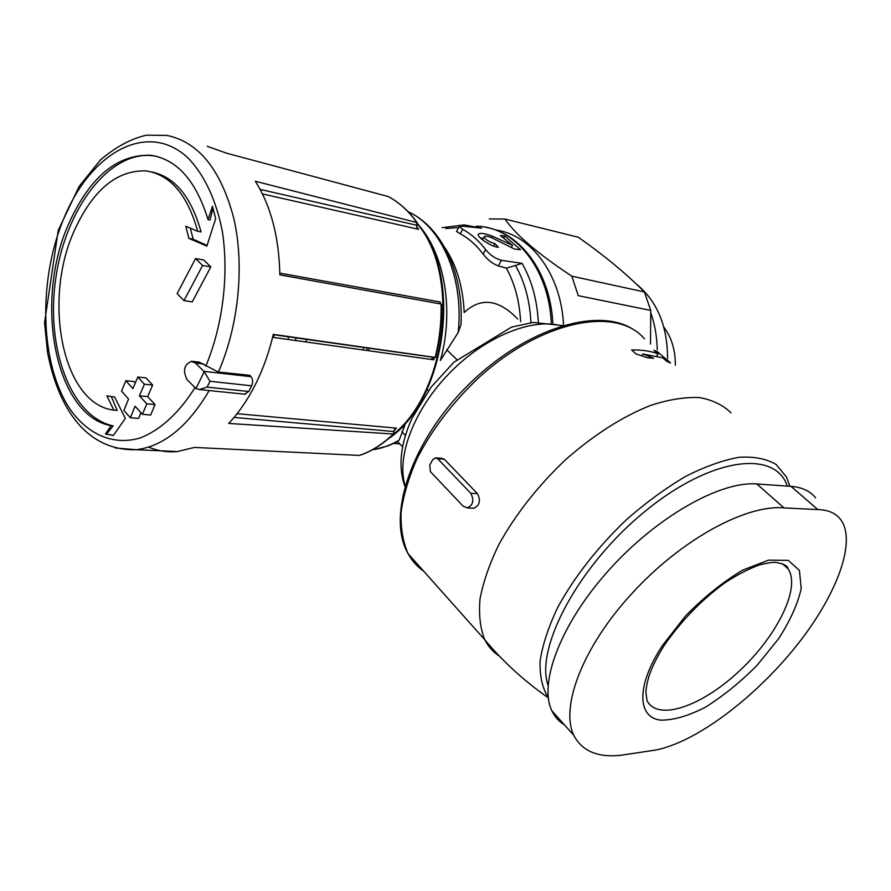 <?xml version="1.0" encoding="UTF-8"?>
<svg xmlns="http://www.w3.org/2000/svg" width="891" height="891" viewBox="0 0 891 891"><rect width="100%" height="100%" fill="white"/><g stroke="black" fill="none" stroke-linecap="round" stroke-linejoin="round"><path stroke-width="1.34" d="M442.136 227.695L464.233 224.911L481.675 228.152L462.785 226.247L459.288 226.615L462.707 229.321C471.283 234.055 478.935 240.804 485.651 249.58L483.178 254.113C487.533 259.76 492.589 263.714 498.336 265.975L506.344 268.113L515.51 265.485C524.754 281.879 529.889 300.946 530.925 322.665M456.66 231.482L460.302 233.821C468.9 238.476 476.529 245.248 483.178 254.113M815.644 497.846C810.153 491.052 801.933 487.232 791.019 486.363L756.827 483.969C720.463 480.884 656.823 516.68 608.954 570.051C560.94 623.344 538.342 683.063 551.874 710.762C554.737 716.843 558.913 721.521 564.404 724.795M437.637 458.731L435.398 457.885L432.658 459.789L429.774 464.946L430.398 471.64L463.331 506.378L467.43 507.837C473.166 505.03 474.302 500.196 470.838 493.324L437.637 458.731L444.275 459.21L442.025 458.364M485.651 249.58C490.095 255.082 495.363 258.657 501.444 260.317L522.015 263.335L515.51 265.485M474.057 508.093C479.77 505.308 480.906 500.497 477.453 493.647L444.275 459.21M670.589 362.982L666.936 361.479L662.67 357.814L642.946 354.005L653.638 358.271L647.245 357.714L636.163 353.961L631.563 349.974C641.531 349.706 650.374 351.009 658.093 353.894L653.86 350.274L657.536 351.811L670.589 362.982M387.262 439.697L404.826 425.386L399.201 440.087C390.915 445.032 382.484 448.195 373.93 449.565L372.705 449.621M373.93 449.565L388.264 445.823L397.052 441.88L399.201 440.087M517.682 319C498.682 299.209 480.85 297.037 464.189 312.485C463.042 286.757 456.548 265.072 444.72 247.453M408.134 211.713C441.724 226.615 464.122 278.204 458.174 332.499L460.97 324.647C463.832 274.539 442.549 228.486 410.083 212.682M458.174 332.499L440.343 360.51C454.41 310.859 444.687 253.746 418.313 224.744M207.091 387.128L209.964 381.281L204.206 371.681L195.419 363.005L191.387 361.412C183.958 364.653 182.588 370.801 187.244 379.867L195.987 388.543L199.25 389.556L207.091 387.128L248.812 391.494L251.663 385.803C253.077 382.272 252.877 379.232 251.05 376.693L249.803 375.3L218.406 372.048L199.64 362.403M244.502 394.178L248.812 391.494M195.575 258.568L177.12 293.629L184.003 300.623L192.233 301.893L210.811 266.921L203.794 260.038L195.575 258.568L202.591 265.473L210.811 266.921M184.003 300.623L202.591 265.473M130.376 417.734L135.053 406.251L142.404 414.315L146.815 403.846L139.419 395.804L144.398 384.199L137.815 377.016L132.882 388.587L125.854 380.702L121.555 391.116L128.549 399.023L123.916 410.473L130.376 417.734L138.617 418.414L140.934 412.711M142.404 414.315L150.657 415.028L155.067 404.603L147.661 396.595L152.639 385.046L146.057 377.884L137.815 377.016M146.815 403.846L155.067 404.603M139.419 395.804L147.661 396.595M144.398 384.199L152.639 385.046M135.287 382.918L134.073 381.56L125.854 380.702M111.097 425.731C54.518 415.418 33.479 299.977 69.465 222.149C90.503 176.329 117.701 154.043 151.047 155.301C177.175 159.467 196.165 180.906 208.026 219.62L212.481 206.211L215.678 218.663L206.868 246.083L188.825 238.376L185.807 226.236L197.713 231.281C187.511 194.75 170.292 174.625 146.057 170.905C117.033 170.036 93.265 189.616 74.777 229.633C42.066 299.799 62.47 404.224 113.825 410.138L106.864 395.816L114.638 397.03L125.33 418.436L113.324 435.476L105.45 434.028L111.097 425.731L113.09 425.887L106.519 434.106L105.45 434.028M148.674 447.07C157.841 451.013 167.452 452.505 177.521 451.537L194.416 447.427L359.541 455.435M207.302 146.324L226.67 153.207L388.064 196.499C398.945 202.19 408.535 210.866 416.843 222.527L255.294 181.241C270.853 205.732 279.039 236.928 279.852 274.84L441.078 304.031C441.502 322.007 439.519 339.805 435.12 357.425L273.292 334.37C268.224 355.832 260.84 375.222 251.128 392.53C244.39 404.458 236.906 414.76 228.686 423.437L393.321 434.017C382.595 444.275 371.269 451.425 359.329 455.457M432.258 357.135L431.6 359.519M494.95 243.611L498.403 247.342C490.495 246.517 476.741 236.705 478.289 234.322C479.748 232.685 484.359 233.264 492.133 236.059L512.525 245.37L500.341 235.525L504.718 236.026L520.544 249.703L514.497 249.057L491.565 237.674C487.477 236.07 485.016 235.759 484.181 236.739C485.183 239.568 488.769 241.851 494.95 243.611L493.592 246.083M416.843 222.527L416.966 227.539L418.614 229.31L262.455 193.915M393.688 430.899L396.495 428.148L394.579 429.373L393.321 434.017M434.418 357.414L433.783 359.819L433.449 357.77L435.053 357.469M440.299 303.887L440.221 302.016L439.486 303.72M489.282 218.941L504.952 219.052L578.359 237.262C604.978 256.073 626.974 274.305 644.382 291.958L650.742 310.436L650.497 344.015M650.742 310.436L578.248 295.667L571.833 276.177L644.382 291.958M495.519 229.967C531.125 234.456 561.219 274.573 563.558 325.237M571.833 276.177C538.164 253.968 515.878 234.923 504.952 219.052M650.82 312.964C654.852 324.491 656.99 336.765 657.246 349.795M663.817 327.075C671.614 337.6 675.456 350.33 675.345 365.265M656.578 749.899L620.27 755.356C597.393 757.628 581.89 750.924 573.748 735.253C560.149 706.942 582.681 646.777 632.02 593.395C681.114 539.634 745.878 504.417 783.991 507.892L817.838 509.596C828.129 509.841 835.691 513.105 840.503 519.375C857.443 541.528 835.97 596.992 795.073 647.523C753.819 698.488 696.795 741.501 656.578 749.899M213.038 208.405L210.009 220.032L208.026 219.62M156.783 156.404L153.018 155.758C109.248 150.301 65.466 209.062 55.788 278.237C45.486 347.312 70.389 416.565 113.09 425.887M106.519 434.106L113.402 435.365M111.275 396.506L117.178 410.428L113.825 410.138M152.027 172.041C175.026 177.019 191.376 196.978 201.065 231.938L197.713 231.281M190.362 228.174L193.158 239.211L188.825 238.376M193.158 239.211L207.068 245.471M656.89 352.869L657.536 351.811M656.823 355.999L658.093 353.894M641.865 355.81L642.946 354.005M483.156 238.588L480.082 237.674M503.727 237.841L504.718 236.026M511.434 247.364L512.525 245.37M636.319 284.051C657.068 300.935 667.482 325.794 667.559 358.605M462.707 229.321L460.302 233.821M506.344 268.113C514.798 283.538 519.553 301.381 520.589 321.618M522.015 263.335C531.682 280.119 537.106 299.699 538.309 322.063M423.637 571.12C417.188 566.687 412.01 560.885 408.123 553.701C402.888 541.895 400.56 527.995 401.128 512.013C403.467 495.062 408.858 477.108 417.266 458.152C432.391 428.849 453.196 401.73 479.714 376.793C542.63 319.914 617.263 306.092 644.405 338.814M499.483 656.199C493.235 652.19 488.346 646.732 484.815 639.805C480.216 628.422 478.623 614.768 480.026 598.863C483.256 581.89 489.571 563.713 498.971 544.345C515.611 514.274 537.83 486.041 565.629 459.656C594.197 434.596 622.631 416.476 650.942 405.282C668.829 399.547 684.967 396.963 699.357 397.553C712.444 399.892 723.024 405.015 731.088 412.901M405.383 435.476L401.83 431.756M456.849 359.608L446.714 349.795M428.382 390.77L427.034 389.412M203.883 371.324L251.05 376.693M195.419 363.005L203.683 363.974M209.964 381.281L251.663 385.803M194.995 387.585C179.08 413.123 159.834 430.52 139.887 438.06C113.302 445.767 88.042 434.619 70.222 409.459C39.449 363.762 37.656 278.549 64.987 215.678C92.218 151.659 147.761 120.875 187.556 157.518C203.916 173.99 216.157 199.651 222.316 231.348C229.043 274.762 222.861 325.092 205.843 366.112M209.207 390.548C187.878 426.633 163.543 446.358 136.223 449.721L115.084 447.939M177.521 451.537L136.223 449.721C86.75 450.935 58.461 408.936 47.557 352.535L44.55 322.798L58.227 230.335L79.165 186.342L100.36 160.001C115.886 146.837 131.267 138.562 146.503 135.187L166.884 135.41C198.648 141.959 220.979 169.713 233.888 218.674C244.669 265.941 238.621 325.939 218.406 372.048M273.626 337.455L273.682 334.715M288.261 339.504L288.305 336.787M295.734 340.54L295.767 337.845M306.125 341.999L306.148 339.304M363.45 349.996L363.472 347.412M445.79 228.53L458.642 227.506M369.019 350.776L369.052 348.203M476.306 226.203C514.608 226.604 548.789 268.202 551.273 322.754M416.509 226.258L418.614 229.31M416.008 222.316C460.502 271.644 447.65 391.338 393.354 434.296M440.221 302.016L279.83 273.136M433.783 359.819L272.59 337.31M396.495 428.148L237.073 413.702M393.666 431.511L234.043 417.434M434.095 357.391L273.225 334.648M416.609 225.234L260.127 189.393M204.206 371.681L195.987 388.543M548.054 685.368C534.812 647.802 579.027 564.905 645.273 511.133C711.352 456.96 775.393 449.532 787.299 486.107M548.288 697.597C542.329 688.108 539.601 675.879 540.102 660.922C542.619 644.605 548.544 626.663 557.889 607.083C574.784 576.343 597.727 547.107 626.729 519.408C646.209 502.39 665.855 488.045 685.68 476.362C705.059 466.55 722.891 460.19 739.174 457.272C754.154 456.392 766.472 458.798 776.128 464.489L786.408 476.919L789.916 486.286M405.104 485.406C396.15 456.582 414.17 409.069 449.81 372.794C485.372 336.442 532.495 317.486 561.486 325.861M470.838 493.324L477.453 493.647M501.444 260.317L498.336 265.975M756.827 483.969L783.991 507.892M791.019 486.363L817.838 509.596M782.287 563.68L787.945 568.692C801.132 587.314 777.42 635.394 739.931 670.466C702.665 705.872 658.07 721.833 647.066 700.772L645.975 693.12C646.12 691.338 645.351 689.3 649.116 675.734C652.312 666.39 657.469 656.099 664.586 644.861C681.548 620.548 701.596 599.91 724.717 582.948C737.414 574.617 749.208 568.536 760.101 564.705C768.354 562.845 773.41 562.065 775.27 562.344C783.623 563.725 787.844 565.841 787.945 568.692L782.677 563.903M662.536 645.396L685.569 615.915C704.046 597.093 723.058 581.845 742.593 570.173L768.599 560.116L788.268 560.383L799.427 570.44L801.209 588.55C797.801 603.831 790.261 620.559 778.6 638.747L757.216 665.165C740.655 681.882 723.459 695.86 705.627 707.086C688.253 716.041 673.173 720.385 660.376 720.106C636.965 717.355 636.308 685.012 662.536 645.396M491.309 237.574L492.133 236.059M548.31 697.831C524.22 681.014 503.059 661.679 484.815 639.805L408.123 553.701C386.271 516.557 411.219 441.012 468.677 384.556C525.968 327.877 599.264 306.125 634.024 329.96M402.543 446.803L397.598 441.591M199.562 389.556L245.303 394.267M191.387 361.234L199.651 362.214M393.855 443.462L399.825 443.941M366.958 350.486L366.992 347.902M485.751 227.294C521.068 233.297 550.304 273.103 552.821 322.999M388.276 196.588C399.213 202.313 408.891 211.089 417.322 222.917M441.457 304.087C441.903 322.085 439.909 339.916 435.499 357.558M393.844 433.817C382.952 444.219 371.514 451.425 359.519 455.446M417.356 223.518C463.398 275.23 446.191 400.46 388.342 438.784M434.006 357.391L273.225 334.66M404.859 486.286C397.965 466.795 400.349 444.141 412.01 418.325L431.233 386.961L453.953 362.203L511.467 327.153L533.063 322.431L562.477 325.56M467.441 507.993L474.057 508.26M435.387 457.829L442.014 458.308M459.155 226.537L456.548 231.426M551.874 710.762L573.737 735.253M153.018 155.758L151.047 155.301M482.499 239.79L484.158 236.728"/></g></svg>
